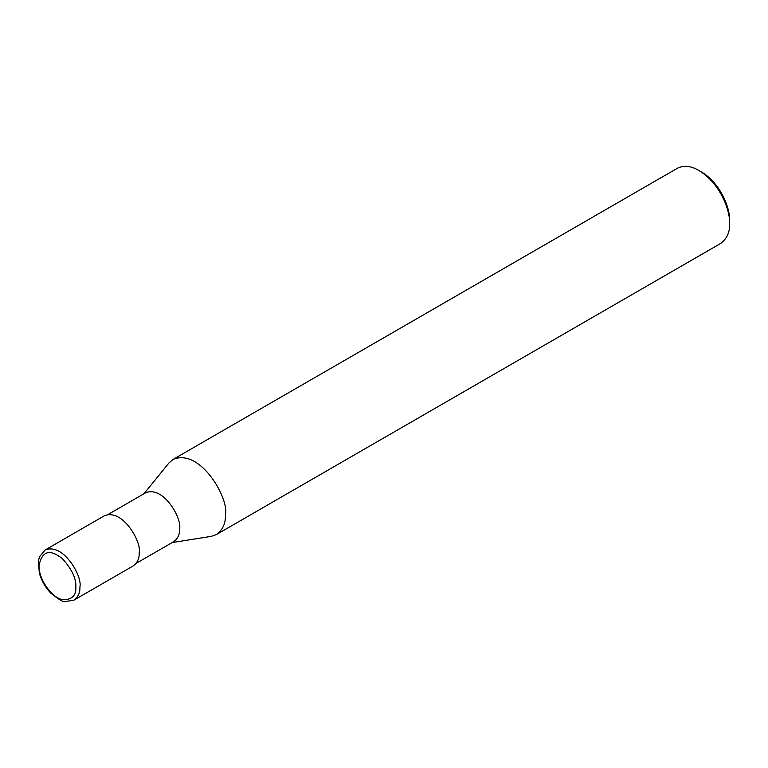 <?xml version="1.0" encoding="UTF-8"?>
<svg xmlns="http://www.w3.org/2000/svg" width="768" height="768" viewBox="0 0 768 768"><rect width="100%" height="100%" fill="white"/><g stroke="black" fill="none" stroke-linecap="round" stroke-linejoin="round"><path stroke-width="1.15" d="M73.92 600.144L133.21 565.91C137.443 562.781 139.44 558.365 139.2 552.672C141.907 542.525 122.774 508.042 104.294 515.827L45.005 550.061L39.456 556.858L38.4 561.043L39.302 572.851C41.395 580.541 45.216 587.29 50.755 593.098C58.838 599.616 63.696 602.438 65.318 601.555L73.92 600.144C78.144 597.014 80.141 592.598 79.91 586.906C82.608 576.758 63.485 542.275 45.005 550.061M136.061 563.424L173.741 541.67C177.869 538.618 179.818 534.317 179.587 528.768C182.218 518.87 163.574 485.251 145.555 492.835L107.875 514.598M172.205 542.563L211.248 536.362L216.442 534.547C222.787 529.853 225.782 523.238 225.427 514.694C229.478 499.469 200.794 447.754 173.069 459.418L168.893 463.018L144.01 493.728M216.442 534.547L720.614 243.466C726.96 238.771 729.955 232.157 729.6 223.613C730.33 211.046 720.595 183.581 698.928 170.486C690.95 165.821 683.722 165.101 677.242 168.346L173.069 459.418M729.6 223.613L729.6 220.656C730.272 209.136 721.344 183.965 701.482 171.965L698.928 170.486M75.821 586.906C76.349 578.726 71.933 569.386 62.563 558.854C49.891 548.602 42.038 550.867 39.014 565.651C38.688 580.733 53.251 598.493 62.563 599.654C71.933 599.942 76.349 595.69 75.821 586.906"/></g></svg>
